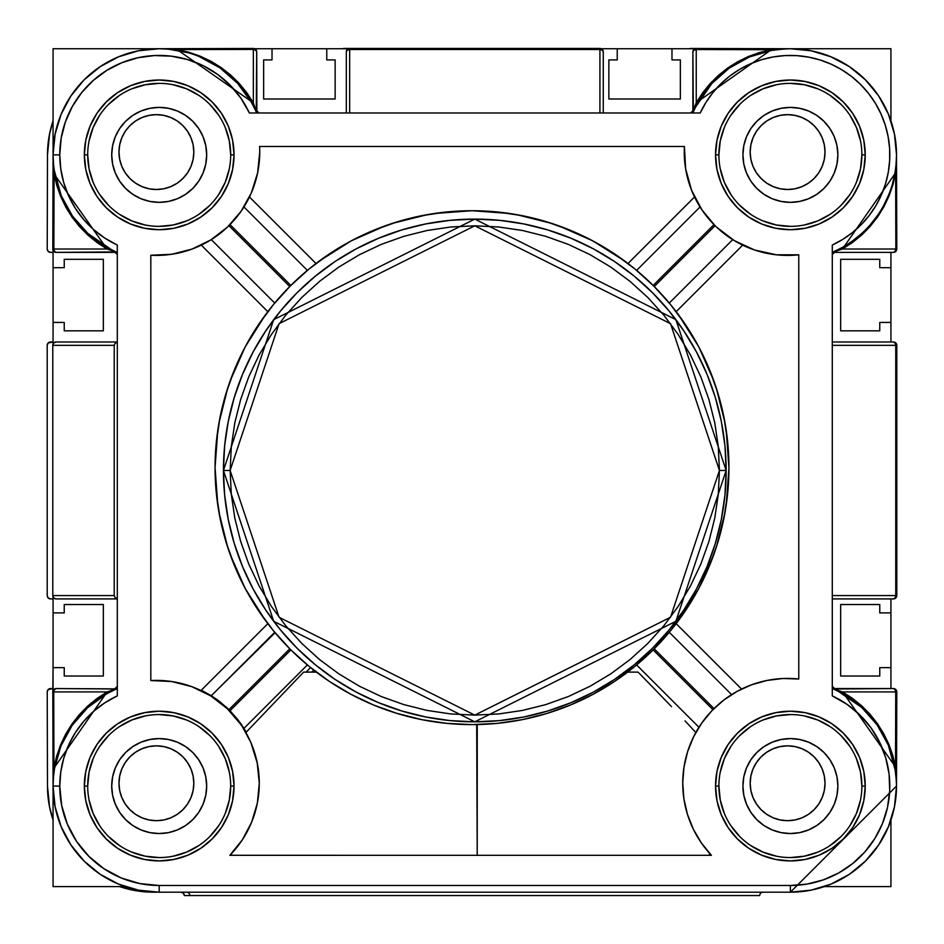 <?xml version="1.0" encoding="UTF-8"?>
<svg xmlns="http://www.w3.org/2000/svg" width="944" height="944" viewBox="0 0 944 944"><rect width="100%" height="100%" fill="white"/><g stroke="black" fill="none" stroke-linecap="round" stroke-linejoin="round"><path stroke-width="1.42" d="M890.935 886.605L824.372 886.605L890.935 886.605L890.935 820.041L890.935 886.605M125.21 886.605L53.065 886.605L53.065 786.069L53.065 886.605L125.21 886.605M53.065 690.63L53.065 596.927L53.065 690.63L56.168 688.554A3.351 2.431 90 0 0 53.737 691.905L107.179 691.905L53.737 691.905L53.938 768.168L56.569 756.451L60.487 745.099L65.632 734.255L71.956 724.036L79.355 714.584L87.768 706.018L97.079 698.418L107.168 691.905L53.737 691.905L107.179 691.905L115.888 689.014L56.168 688.554A3.351 3.351 0 0 0 52.817 691.905L53.065 667.644L53.065 690.63M53.065 344.005L53.065 250.302L53.065 344.005M117.304 247.741L117.304 245.039A99.427 99.427 0 0 1 59.767 154.863L53.065 154.863L53.065 48.734L159.194 48.734L53.065 48.734L53.065 154.863A106.129 106.129 0 0 0 117.304 252.378A106.129 106.129 0 0 1 53.065 154.863L55.106 134.154L61.148 114.248L70.953 95.899L84.146 79.815L100.229 66.623L118.578 56.817L138.485 50.775L159.194 48.734L254.632 48.734L256.709 51.837L256.874 111.593M272.025 48.734L326.766 48.734L254.632 48.734L272.025 48.734L272.025 59.909L272.025 48.734M617.234 48.734L671.975 48.734L601.257 48.734L617.234 48.734L617.234 59.909L617.234 48.734M790.399 48.734L890.935 48.734L890.935 120.891L890.935 48.734L790.399 48.734M890.935 267.695L890.935 322.435L890.935 252.378L890.935 267.695L879.761 267.695L890.935 267.695M890.935 612.904L890.935 667.644L890.935 598.933L890.935 612.904L879.761 612.904L890.935 612.904M306.186 672.116L310.541 667.561L306.186 672.116M709.44 853.175L709.44 855.323L709.44 853.175M692.33 827.086L692.684 827.841M687.385 814.153L687.621 814.896M683.645 797.031L683.963 799.214M682.736 782.611L682.736 783.756M684.306 765.171L684.058 766.658M687.763 751.212L687.374 752.451M693.769 736.45L692.92 738.208M592.136 855.323L709.44 855.323M638.05 672.116L627.642 672.116L638.05 672.116L655.714 690.229L638.05 672.116M671.514 706.643L655.714 690.229L671.514 706.643M695.834 732.52L685.025 720.874L695.834 732.52M692.825 738.385L694.631 734.762M686.642 754.917L688.034 750.35M683.786 768.451L684.66 763.307M682.807 787.084L682.748 781.785M684.211 800.795L683.432 795.355M688.518 817.61L687.22 813.61M693.687 829.929L692.082 826.543M701.569 843.216L700.118 841.092M240.519 723.246L241.192 724.19M229.64 711.009L231.445 712.224A103.333 103.333 0 0 0 230.017 710.738L241.747 725.004M242.431 726.833L250.915 742.609L257.37 763.519M258.16 798.459L259.281 783.272A102.884 102.884 0 0 1 229.864 855.299A102.884 102.884 0 0 0 229.923 855.24M257.806 800.618L257.016 804.748M250.892 823.959L252.237 820.714M243.493 838.036L241.275 841.423M231.445 855.299L231.445 853.659L231.445 855.299M476.696 724.579L477.216 855.311L477.251 724.567M692.707 111.593L696.235 102.766L696.235 49.525L696.235 102.766L696.235 49.525L771.331 49.725L759.778 52.451L748.604 56.416L737.925 61.584L727.883 67.885L718.585 75.249L710.136 83.579L702.666 92.783L696.235 102.754L696.235 49.525A3.351 2.313 180 0 0 692.884 51.837L693.864 49.466L696.235 48.486L790.388 48.734L811.097 50.775L831.003 56.817L849.352 66.623L865.436 79.815L878.64 95.899L888.446 114.248L894.475 134.154L896.517 154.863A106.129 106.129 0 0 1 832.289 252.378L832.289 252.378A106.129 106.129 0 0 0 811.781 50.917A106.129 106.129 0 0 0 692.884 112.973A106.129 106.129 0 0 1 896.517 154.863L896.776 249.015L895.856 249.015L896.776 249.027A3.351 3.351 0 0 0 896.776 249.015A3.351 3.351 0 0 1 893.425 252.378L893.425 252.378A3.351 3.351 0 0 0 896.776 249.027L895.797 251.399L893.425 252.378A3.351 2.431 -90 0 0 895.856 249.027A3.351 2.431 90 0 1 895.856 249.027L895.644 172.752L893.012 184.469L889.095 195.821L883.95 206.677L877.637 216.884L870.226 226.336L861.813 234.914L852.515 242.502L842.426 249.015L896.776 249.015L896.517 154.863A2.23 2.23 0 0 1 896.517 154.863L896.517 154.863A2.23 2.23 0 0 0 896.517 154.875L895.644 172.752L895.856 249.015L895.136 251.399L893.425 252.378L834.52 252.378L893.425 252.378M117.127 253.759L115.062 252.378L56.168 252.378A3.351 3.351 0 0 1 52.817 249.027A3.351 3.351 0 0 0 56.168 252.378L54.528 251.399L53.855 249.027L52.817 249.027A3.351 3.351 0 0 1 52.817 249.015A3.351 3.351 0 0 0 52.817 249.027L53.855 249.027L54.056 173.932L56.782 185.472L60.746 196.647L65.915 207.326L72.216 217.38L79.579 226.678L87.91 235.115L97.114 242.596L107.085 249.015L53.855 249.015A3.351 2.313 90 0 0 56.168 252.378L53.796 251.399L52.817 249.015L53.855 249.015A3.351 2.313 90 0 0 53.855 249.027L52.817 249.015L53.065 154.875A106.129 106.129 0 0 1 256.709 112.973L256.709 112.973A106.129 106.129 0 0 0 53.065 154.863L53.088 157.176M832.455 687.173L834.52 688.554L893.425 688.554A3.351 3.351 0 0 1 896.776 691.905A3.351 3.351 0 0 0 893.425 688.554L895.054 689.533L895.726 691.905L896.776 691.905L842.485 691.905L895.726 691.905L895.526 767L892.8 755.448L888.835 744.273L883.678 733.594L877.377 723.552L870.014 714.254L861.683 705.817L852.467 698.336L842.508 691.905L895.726 691.905A3.351 2.313 -90 0 0 893.425 688.554L895.797 689.533L896.776 691.905L895.726 691.905L896.776 691.905L896.517 786.057A106.129 106.129 0 0 1 790.388 892.186L896.517 786.057L894.475 806.766L888.446 826.673L878.628 845.022L865.436 861.105L849.352 874.309L831.003 884.115L811.097 890.157L790.388 892.186L790.388 885.484L159.194 885.484A99.427 99.427 0 0 1 59.767 786.057L53.065 786.057A106.129 106.129 0 0 0 159.194 892.186L159.194 885.484L139.795 883.584L121.151 877.92L103.958 868.728L88.889 856.361L76.523 841.305L67.331 824.112L61.679 805.456L59.767 786.057L60.77 771.991L63.755 758.209L68.652 744.981L75.378 732.579L83.792 721.263L93.716 711.245L104.961 702.725L117.304 695.893L117.304 693.179M837.871 786.057A47.483 47.483 0 0 1 790.388 833.54A47.483 47.483 0 0 1 742.916 786.057L743.825 776.794L746.527 767.897L750.917 759.684L756.817 752.486L764.015 746.586L772.216 742.196L781.125 739.494L790.388 738.586L799.651 739.494L808.56 742.196L816.772 746.586L823.959 752.486L829.87 759.684L834.26 767.897L836.962 776.794L837.871 786.057L836.962 795.32L834.26 804.229L829.87 812.442L823.959 819.64L816.772 825.54L808.56 829.929L799.651 832.632L790.388 833.54L781.125 832.632L772.216 829.929L764.015 825.54L756.817 819.64L750.917 812.442L746.527 804.229L743.825 795.32L742.916 786.057A47.483 47.483 0 0 1 790.388 738.586A47.483 47.483 0 0 1 837.871 786.057M206.677 786.057A47.483 47.483 0 0 1 159.194 833.54A47.483 47.483 0 0 1 111.711 786.057L112.631 795.32L115.333 804.229L119.723 812.442L125.623 819.64L132.821 825.54L141.022 829.929L149.931 832.632L159.194 833.54L168.457 832.632L177.366 829.929L185.579 825.54L192.765 819.64L198.677 812.442L203.066 804.229L205.757 795.32L206.677 786.057L205.757 776.794L203.066 767.897L198.677 759.684L192.765 752.486L185.579 746.586L177.366 742.196L168.457 739.494L159.194 738.586L149.931 739.494L141.022 742.196L132.821 746.586L125.623 752.486L119.723 759.684L115.333 767.897L112.631 776.794L111.711 786.057A47.483 47.483 0 0 1 159.194 738.586A47.483 47.483 0 0 1 206.677 786.057M206.677 154.863A47.483 47.483 0 0 1 159.194 202.346A47.483 47.483 0 0 1 111.711 154.863L112.631 145.6L115.333 136.691L119.723 128.49L125.623 121.292L132.821 115.392L141.022 111.003L149.931 108.3L159.194 107.392L168.457 108.3L177.366 111.003L185.579 115.392L192.765 121.292L198.677 128.49L203.066 136.691L205.757 145.6L206.677 154.863L205.757 164.126L203.066 173.035L198.677 181.248L192.765 188.434L185.579 194.346L177.366 198.736L168.457 201.438L159.194 202.346L149.931 201.438L141.022 198.736L132.821 194.346L125.623 188.434L119.723 181.248L115.333 173.035L112.631 164.126L111.711 154.863A47.483 47.483 0 0 1 159.194 107.392A47.483 47.483 0 0 1 206.677 154.863M837.871 154.863A47.483 47.483 0 0 1 790.388 202.346A47.483 47.483 0 0 1 742.916 154.863L743.825 164.126L746.527 173.035L750.917 181.248L756.817 188.434L764.015 194.346L772.216 198.736L781.125 201.438L790.388 202.346L799.651 201.438L808.56 198.736L816.772 194.346L823.959 188.434L829.87 181.248L834.26 173.035L836.962 164.126L837.871 154.863L836.962 145.6L834.26 136.691L829.87 128.49L823.959 121.292L816.772 115.392L808.56 111.003L799.651 108.3L790.388 107.392L781.125 108.3L772.216 111.003L764.015 115.392L756.817 121.292L750.917 128.49L746.527 136.691L743.825 145.6L742.916 154.863A47.483 47.483 0 0 1 790.388 107.392A47.483 47.483 0 0 1 837.871 154.863M87.698 154.863L84.346 154.863A74.847 74.847 0 0 1 159.194 80.016A74.847 74.847 0 0 1 234.041 154.863L232.602 140.267L228.342 126.225L221.427 113.28L212.117 101.94L200.777 92.63L187.844 85.715L173.802 81.455L159.194 80.016L144.597 81.455L130.555 85.715L117.611 92.63L106.271 101.94L96.961 113.28L90.046 126.225L85.786 140.267L84.346 154.863L85.786 169.472L90.046 183.514L96.961 196.446L106.271 207.798L117.611 217.096L130.555 224.023L144.597 228.283L159.194 229.711L173.802 228.283L187.844 224.023L200.777 217.096L212.117 207.798L221.427 196.446L228.342 183.514L232.602 169.472L234.041 154.863L230.69 154.863A71.496 71.496 0 0 0 159.194 83.367A71.496 71.496 0 0 0 87.698 154.863A71.496 71.496 0 0 0 159.194 226.359A71.496 71.496 0 0 0 230.69 154.863L234.041 154.863A74.847 74.847 0 0 1 159.194 229.711A74.847 74.847 0 0 1 84.346 154.863L87.698 154.863A71.496 71.496 0 0 1 159.194 83.367A71.496 71.496 0 0 1 230.69 154.863A71.496 71.496 0 0 1 159.194 226.359A71.496 71.496 0 0 1 87.698 154.863L89.066 168.811L93.137 182.227M718.891 154.863L715.54 154.863A74.847 74.847 0 0 1 790.388 80.016A74.847 74.847 0 0 1 865.235 154.863L863.807 140.267L859.547 126.225L852.621 113.28L843.322 101.94L831.971 92.63L819.038 85.715L804.996 81.455L790.388 80.016L775.791 81.455L761.749 85.715L748.804 92.63L737.465 101.94L728.154 113.28L721.24 126.225L716.98 140.267L715.54 154.863L716.98 169.472L721.24 183.514L728.154 196.446L737.465 207.798L748.804 217.096L761.749 224.023L775.791 228.283L790.388 229.711L804.996 228.283L819.038 224.023L831.971 217.096L843.322 207.798L852.621 196.446L859.547 183.514L863.807 169.472L865.235 154.863L861.884 154.863A71.496 71.496 0 0 0 790.388 83.367A71.496 71.496 0 0 0 718.891 154.863A71.496 71.496 0 0 0 790.388 226.359A71.496 71.496 0 0 0 861.884 154.863L865.235 154.863A74.847 74.847 0 0 1 790.388 229.711A74.847 74.847 0 0 1 715.54 154.863L718.891 154.863A71.496 71.496 0 0 1 790.388 83.367A71.496 71.496 0 0 1 861.884 154.863A71.496 71.496 0 0 1 790.388 226.359A71.496 71.496 0 0 1 718.891 154.863L720.272 140.916L724.331 127.511M87.698 786.057L84.346 786.057A74.847 74.847 0 0 1 159.194 711.21A74.847 74.847 0 0 1 234.041 786.057L232.602 771.46L228.342 757.418L221.427 744.474L212.117 733.134L200.777 723.824L187.844 716.909L173.802 712.649L159.194 711.21L144.597 712.649L130.555 716.909L117.611 723.824L106.271 733.134L96.961 744.474L90.046 757.418L85.786 771.46L84.346 786.057L85.786 800.665L90.046 814.707L96.961 827.64L106.271 838.992L117.611 848.302L130.555 855.217L144.597 859.477L159.194 860.916L173.802 859.477L187.844 855.217L200.777 848.302L212.117 838.992L221.427 827.64L228.342 814.707L232.602 800.665L234.041 786.057L230.69 786.057A71.496 71.496 0 0 0 159.194 714.561A71.496 71.496 0 0 0 87.698 786.057A71.496 71.496 0 0 0 159.194 857.565A71.496 71.496 0 0 0 230.69 786.057L234.041 786.057A74.847 74.847 0 0 1 159.194 860.916A74.847 74.847 0 0 1 84.346 786.057L87.698 786.057A71.496 71.496 0 0 1 159.194 714.561A71.496 71.496 0 0 1 230.69 786.057A71.496 71.496 0 0 1 159.194 857.565A71.496 71.496 0 0 1 87.698 786.057L89.066 772.109L93.137 758.705M718.891 786.057L715.54 786.057A74.847 74.847 0 0 1 790.388 711.21A74.847 74.847 0 0 1 865.235 786.057L863.807 771.46L859.547 757.418L852.621 744.474L843.322 733.134L831.971 723.824L819.038 716.909L804.996 712.649L790.388 711.21L775.791 712.649L761.749 716.909L748.804 723.824L737.465 733.134L728.154 744.474L721.24 757.418L716.98 771.46L715.54 786.057L716.98 800.665L721.24 814.707L728.154 827.64L737.465 838.992L748.804 848.302L761.749 855.217L775.791 859.477L790.388 860.916L804.996 859.477L819.038 855.217L831.971 848.302L843.322 838.992L852.621 827.64L859.547 814.707L863.807 800.665L865.235 786.057L861.884 786.057A71.496 71.496 0 0 0 790.388 714.561A71.496 71.496 0 0 0 718.891 786.057A71.496 71.496 0 0 0 790.388 857.565A71.496 71.496 0 0 0 861.884 786.057L865.235 786.057A74.847 74.847 0 0 1 790.388 860.916A74.847 74.847 0 0 1 715.54 786.057L718.891 786.057A71.496 71.496 0 0 1 790.388 714.561A71.496 71.496 0 0 1 861.884 786.057A71.496 71.496 0 0 1 790.388 857.565A71.496 71.496 0 0 1 718.891 786.057L720.272 800.005L724.331 813.421M230.135 470.466L279.07 323.674L474.797 225.805L670.523 323.674L719.446 470.466L726.148 470.466L675.88 319.65L474.797 219.102L273.701 319.65L223.433 470.466L230.135 470.466L231.315 446.488L234.832 422.735L240.673 399.442L248.756 376.833L259.022 355.133L271.365 334.542L285.666 315.249L301.797 297.466L319.579 281.336L338.872 267.034L359.463 254.691L381.164 244.425L403.772 236.342L427.066 230.501L450.807 226.985L474.797 225.805L498.774 226.985L522.528 230.501L545.809 236.342L568.418 244.425L590.118 254.691L610.721 267.034L630.002 281.336L647.796 297.466L663.915 315.249L678.217 334.542L690.56 355.133L700.826 376.833L708.92 399.442L714.75 422.735L718.278 446.488L719.446 470.466L718.278 494.444L714.75 518.197L708.92 541.49L700.826 564.087L690.56 585.799L678.217 606.39L663.915 625.671L647.796 643.466L630.002 659.585L610.721 673.886L590.118 686.229L568.418 696.495L545.809 704.59L522.528 710.419L498.774 713.947L474.797 715.127L450.807 713.947L427.066 710.419L403.772 704.59L381.164 696.495L359.463 686.229L338.872 673.886L319.579 659.585L301.797 643.466L285.666 625.671L271.365 606.39L259.022 585.799L248.756 564.087L240.673 541.49L234.832 518.197L231.315 494.444L230.135 470.466L223.433 470.466A251.364 251.364 0 0 1 474.797 219.102A251.364 251.364 0 0 1 726.148 470.466A251.364 251.364 0 0 1 474.797 721.83A251.364 251.364 0 0 1 223.433 470.466L224.637 495.104L228.259 519.507L234.254 543.425L242.561 566.66L253.11 588.95L265.795 610.107L280.486 629.931L297.053 648.198L315.331 664.765L335.144 679.468L356.301 692.141L378.603 702.69L401.825 710.997L425.756 716.992L450.158 720.614L474.797 721.83L499.435 720.614L523.826 716.992L547.756 710.997L570.99 702.69L593.28 692.141L614.438 679.468L634.25 664.765L652.528 648.198L669.095 629.931L683.786 610.107L696.471 588.95L707.021 566.66L715.328 543.425L721.322 519.507L724.945 495.104L726.148 470.466L724.945 445.828L721.322 421.425L715.328 397.495L707.021 374.272L696.471 351.97L683.786 330.813L669.095 311.001L652.528 292.723L634.25 276.155L614.438 261.464L593.28 248.779L570.99 238.242L547.756 229.923L523.826 223.929L499.435 220.318L474.797 219.102L450.158 220.318L425.756 223.929L401.825 229.923L378.603 238.242L356.301 248.779L335.144 261.464L315.331 276.155L297.053 292.723L280.486 311.001L265.795 330.813L253.11 351.97L242.561 374.272L234.254 397.495L228.259 421.425L224.637 445.828L223.433 470.466L273.701 621.282L474.797 721.83L675.88 621.282L726.148 470.466L719.446 470.466L670.523 617.258L474.797 715.127L279.07 617.258L230.135 470.466M258.16 768.097A102.884 102.884 0 0 0 254.939 753.69L257.169 762.516L259.281 783.272L257.358 803.096A102.884 102.884 0 0 0 257.37 803.049M240.071 212.719L241.688 210.418L240.071 212.719M684.53 159.489L684.412 146.485L259.588 146.485A103.333 103.333 0 0 1 259.742 152.078L257.618 172.917L251.328 192.906L241.145 211.22L227.469 227.091L228.932 225.687L289.773 286.528L228.932 225.687M212.955 238.561L211.775 239.316M259.742 152.161L259.742 152.078A103.333 103.333 0 0 0 259.588 146.485A103.333 103.333 0 0 1 150.816 255.258L150.816 680.541L171.655 681.521L191.868 686.689L210.63 695.834L227.15 708.566L240.767 724.378A102.884 102.884 0 0 0 171.596 681.509M892.505 183.785L895.065 172.386L895.644 172.752L895.065 172.386M883.667 205.497L888.646 194.971M870.285 224.731L877.424 215.61M853.034 240.543L861.931 233.262M838.189 249.629L842.933 247.08A2.23 1.51 -119.7 0 0 842.426 249.015L833.694 251.918L834.52 252.378A2.23 2.23 0 0 0 832.289 254.609A2.23 2.23 0 0 1 834.52 252.378L832.289 254.609M896.493 157.483L895.644 172.752L842.426 249.015A2.23 1.51 60.3 0 1 842.933 247.08L841.871 247.67L842.933 247.08M896.163 163.631L896.434 159.241M290.858 285.442L230.017 224.601L290.858 285.442A256.945 256.945 0 0 0 289.773 286.528M302.198 274.822L306.953 270.751M654.227 286.528L715.068 225.687L654.227 286.528A256.945 256.945 0 0 0 653.142 285.442L713.983 224.601L653.142 285.442M664.847 297.867L668.93 302.623M217.816 505.229L215.055 467.669A256.945 256.945 0 0 1 472 210.724A256.945 256.945 0 0 1 728.945 467.669A256.945 256.945 0 0 1 472 724.614A256.945 256.945 0 0 1 215.055 467.669L216.294 442.488L219.987 417.543L226.112 393.082L234.608 369.34L245.393 346.542L258.361 324.925L273.382 304.664L290.315 285.985L308.995 269.052L329.244 254.03L350.873 241.062L373.671 230.289L397.412 221.793L421.874 215.657L446.819 211.963L472 210.724L497.181 211.963L522.126 215.657L546.588 221.793L570.329 230.289L593.127 241.062L614.756 254.03L635.005 269.052L653.685 285.985L670.618 304.664L685.639 324.925L698.607 346.542L709.392 369.34L717.888 393.082L724.013 417.543L727.706 442.488L728.945 467.669L727.706 492.851L724.013 517.796L717.888 542.257L709.392 565.999L698.607 588.796L685.639 610.426L670.618 630.675L653.685 649.354L635.005 666.299L614.756 681.32L593.127 694.277L570.329 705.062L546.588 713.558L522.126 719.682L497.181 723.375L472 724.614L446.819 723.375L421.874 719.682L397.412 713.558L373.671 705.062L350.873 694.277L329.303 681.344M315.343 671.337L314.576 672.116L315.343 671.337M311.685 672.116L313.762 670.11L311.685 672.116M653.142 649.897A256.945 256.945 0 0 0 654.227 648.811A256.945 256.945 0 0 1 653.142 649.897L712.909 709.664L653.142 649.897M641.802 660.517L637.047 664.6M544.83 714.077L548.157 713.074M519.542 720.178L524.333 719.234M496.792 723.423L501.299 722.939M492.438 723.8L495.553 723.541M443.503 723.033A256.945 256.945 0 0 0 455.209 724.072M464.672 724.508A256.945 256.945 0 0 0 473.475 724.614L476.272 724.579M468.897 724.603L469.51 724.603M445.816 723.281L450.961 723.753M396.964 713.416L398.474 713.876M329.244 681.32L308.995 666.299L290.315 649.354L273.382 630.675L258.361 610.426L245.393 588.796L234.608 565.999L226.112 542.257L219.987 517.796L216.294 492.851L215.055 467.669M306.942 664.588L302.186 660.505M279.153 637.471L274.716 632.291L211.291 695.716L201.32 690.206L217.049 699.598L228.932 709.664L289.773 648.811A256.945 256.945 0 0 0 290.858 649.897A256.945 256.945 0 0 1 289.773 648.811L228.932 709.664A103.333 103.333 0 0 1 230.017 710.738L290.858 649.897L230.017 710.738L238.065 719.942L243.953 728.379L307.378 664.954L243.953 728.379L246.219 732.166L242.891 726.715M225.828 706.726A103.333 103.333 0 0 1 228.932 709.664L219.751 701.628L211.291 695.716L275.07 632.728M216.896 699.492L216.235 699.02M212.518 696.495L211.385 695.775M201.32 690.206L267.836 623.677L201.32 690.206M265.311 620.314L245.275 588.584M244.956 587.97L229.994 554.01M227.74 547.414L218.937 512.214M215.055 467.315L217.816 430.122M218.937 423.136L227.74 387.925M229.994 381.329L244.956 347.38M245.287 346.755L265.311 315.025M267.836 311.662L201.32 245.145L267.836 311.662M194.039 248.307L191.054 249.428M173.401 254.007L169.542 254.573M250.915 742.609L250.549 741.772M693.392 737.217L693.911 736.178L693.392 737.217A104.855 104.855 0 0 0 684.648 763.354M187.844 892.446L188.93 893.177L187.844 892.446M189.661 894.263L188.93 893.177L189.661 894.263M759.672 895.537L189.921 895.537L759.672 895.537L759.92 894.263L759.672 895.537M760.652 893.177L759.92 894.263L760.652 893.177A3.351 3.351 0 0 1 763.023 892.186L761.737 892.446L763.023 892.186M188.942 893.177A3.351 3.351 0 0 0 186.57 892.186M153.612 892.186A106.129 106.129 0 0 1 119.628 886.605L132.903 890.157L153.612 892.186L790.388 892.186L790.388 885.484L159.194 885.484L159.194 892.186L138.485 890.157L118.578 884.115L100.229 874.309L84.146 861.105L70.953 845.022L61.148 826.673L55.106 806.766L53.065 786.069A106.129 106.129 0 0 1 117.304 688.554L117.304 688.554A106.129 106.129 0 0 0 53.065 786.057L59.767 786.057A99.427 99.427 0 0 1 117.304 695.893L117.304 245.039L117.304 695.893M682.736 783.26L682.748 781.951M683.94 767.413L684.27 765.372M687.598 751.719L687.964 750.563M246.219 732.166L303.626 672.116L316.358 672.116L303.626 672.116L246.219 732.166L242.903 726.738M832.938 687.893L833.658 688.377M115.923 688.377L116.643 687.893M56.133 598.933L53.773 597.953L52.781 595.581L52.781 345.339L53.773 342.967L56.133 341.988A3.351 3.351 0 0 0 52.781 345.339L52.781 595.581L114.224 595.581L114.224 345.339L115.074 343.415L117.304 342.188L115.074 343.415L114.224 345.339L52.781 345.339L53.773 342.967L56.133 341.988L53.773 342.967L52.781 345.339L114.224 345.339L114.224 595.581L52.781 595.581A3.351 3.351 0 0 0 56.133 598.933L53.773 597.953L52.781 595.581L53.773 597.953L56.133 598.933L117.304 598.933L56.133 598.933M116.643 253.027L115.923 252.544M257.358 112.324L258.09 112.808L257.358 112.324M346.318 112.973L349.669 112.973L349.669 49.501A3.351 2.313 180 0 0 346.318 51.814L347.298 49.442L349.669 48.463A3.351 3.351 0 0 0 346.318 51.814L346.318 112.973L346.318 51.814A3.351 3.351 0 0 1 349.669 48.463L349.669 49.501L599.912 49.501L599.912 112.973L603.263 112.973L603.263 51.814A3.351 2.313 180 0 0 599.912 49.501L599.912 112.973M603.263 112.973L603.263 51.814A3.351 3.351 0 0 0 599.912 48.463L599.912 49.501L599.912 48.463L602.284 49.442L603.263 51.814A3.351 3.351 0 0 0 599.912 48.463L344.088 48.463A3.351 3.351 0 0 0 342.743 48.734A3.351 3.351 0 0 1 344.088 48.463L349.669 48.463L342.743 48.734M833.658 252.544L832.938 253.027M893.449 341.988L895.821 342.967L896.8 345.339A3.351 3.351 0 0 0 893.449 341.988L832.289 341.988L893.449 341.988A3.351 3.351 0 0 1 896.8 345.339L895.75 345.339L895.75 595.581L832.289 595.581L832.289 598.933L893.449 598.933A3.351 3.351 0 0 0 896.8 595.581L895.821 597.953L893.449 598.933A3.351 2.313 -90 0 0 895.75 595.581L896.8 595.581L896.8 345.339L895.75 345.339A3.351 2.313 -90 0 0 893.449 341.988L895.077 342.967L895.75 345.339L895.75 595.581L895.077 597.953L893.449 598.933A3.351 3.351 0 0 0 896.8 595.581L896.8 345.339M167.949 49.1L159.194 48.734L177.083 49.607L188.8 52.239L200.152 56.156L211.008 61.301L221.215 67.626L230.666 75.036L239.245 83.438L246.832 92.748L253.346 102.837L253.346 49.407L177.083 49.607L253.346 49.407L253.346 102.837L256.249 111.557L256.709 51.837A3.351 2.431 180 0 0 253.346 49.407L255.718 50.115L256.709 51.837A3.351 3.351 0 0 0 253.346 48.486A3.351 3.351 0 0 1 256.709 51.837L256.709 110.743A2.23 2.23 0 0 0 258.939 112.973A2.23 2.23 0 0 1 256.709 110.743L258.939 112.973M188.116 52.758L168.209 49.123M253.948 107.073L251.399 102.318L237.593 83.32L219.928 67.838L199.302 56.605M54.127 169.837L61.266 195.786L72.499 216.082L87.875 233.451L111.309 249.582M53.171 159.524L53.478 164.197M893.425 688.554L833.741 689.014L842.485 691.905L895.726 691.905L895.526 767L896.517 786.057A106.129 106.129 0 0 0 832.289 688.554A106.129 106.129 0 0 1 896.517 786.057L896.493 783.402M895.455 771.095L888.316 745.146L877.082 724.839L861.719 707.469L838.284 691.35M896.422 781.396L894.865 767.389L895.526 767L894.865 767.366M785.479 48.852L771.72 50.386L771.331 49.725L790.388 48.734L696.235 48.486L696.235 49.525L696.235 48.486A3.351 3.351 0 0 0 692.884 51.837L693.344 111.522L696.235 102.766L771.331 49.725L790.388 48.734L696.235 48.486A3.351 3.351 0 0 0 692.884 51.837L692.884 110.743L692.884 51.837L693.864 50.209L696.235 49.525L771.331 49.725L771.72 50.386L749.465 56.947L729.169 68.169L711.8 83.544L695.681 106.979M702.832 721.535L701.215 723.824L702.832 721.535M711.918 710.679L723.788 700.059L737.134 691.35L751.66 684.766L767.012 680.447L782.836 678.512L798.766 679.007L798.766 254.809A103.333 103.333 0 0 1 684.412 146.485L685.627 168.799L691.598 190.334L702.065 210.064L715.068 225.687M728.178 696.873L723.187 700.519M257.358 803.096L251.647 822.177L242.36 839.794L229.864 855.299L711.422 855.323A104.855 104.855 0 0 1 798.766 679.007L798.766 254.809L776.428 254.809L754.598 250.007L734.326 240.626L716.531 227.103M684.636 763.401A104.855 104.855 0 0 0 683.999 767.024L687.669 751.507L693.639 736.721L701.781 723.01L711.906 710.702M683.881 798.742A104.855 104.855 0 0 0 683.893 798.813L682.736 782.918L683.999 767.024M687.657 751.542L690.241 744.32M741.524 689.049L676.164 623.677L741.547 689.061M747.27 686.477L753.312 684.176M762.233 681.521L768.168 680.223M778.352 678.819L783.414 678.488M778.883 255.045L774.292 254.55M755.165 250.184L752.911 249.417M742.68 245.145L676.164 311.662L742.68 245.145M678.689 315.025L698.737 346.778M699.032 347.345L714.006 381.329M716.26 387.925L725.063 423.136M726.184 430.11L728.945 467.669M728.945 467.988L726.184 505.229M725.063 512.203L716.26 547.414M714.006 554.01L699.044 587.982M698.725 588.572L678.689 620.314M257.913 171.43L257.464 173.649M252.013 191.29L250.785 194.145M249.464 196.989L315.992 263.506L249.464 196.989M319.355 260.981L351.097 240.944M351.687 240.637L385.659 225.663M392.256 223.409L427.467 214.618M434.441 213.486L471.941 210.724M472.354 210.724L509.559 213.486M516.533 214.618L551.744 223.409M558.341 225.663L592.313 240.637M592.903 240.944L624.645 260.981M694.513 197.001L628.008 263.506L694.536 196.989M692.365 192.187L690.973 188.706M685.828 169.991L685.309 166.769M701.109 208.624L702.301 210.406L700.047 206.96L636.622 270.385L641.814 274.834M832.289 247.741L832.289 693.191M790.388 892.186L159.194 892.186A106.129 106.129 0 0 1 53.065 786.057L52.817 691.905L53.065 786.057L53.938 768.168L53.737 691.905L54.445 689.533L56.168 688.554A3.351 3.351 0 0 0 52.817 691.905L53.737 691.905L52.817 691.905L53.065 786.057A2.23 2.23 0 0 1 53.065 786.069A2.23 2.23 0 0 0 53.065 786.057L53.938 768.168L54.516 768.546L53.938 768.168L107.168 691.905A2.23 1.51 -119.7 0 1 106.648 693.852L87.65 707.67L72.169 725.322L60.935 745.949L54.516 768.546M53.43 777.301L53.065 786.057M111.392 691.303L106.648 693.852A2.23 1.51 60.3 0 0 107.168 691.905L116.549 688.872L107.71 693.25M252.072 112.973L697.51 112.973M117.304 245.039L104.961 238.207L93.716 229.687L83.792 219.669L75.378 208.353L68.652 195.951L63.755 182.723L60.77 168.941L59.767 154.863L61.183 138.131L65.407 121.87L72.299 106.542L81.68 92.606L93.267 80.441L106.731 70.411L121.705 62.776L137.741 57.785L154.391 55.554L171.183 56.168L187.632 59.59L203.267 65.738L217.639 74.434L230.348 85.42L241.027 98.388L249.369 112.973L700.224 112.973L705.888 102.471L712.767 92.724L720.779 83.874L729.783 76.051L739.659 69.36L750.268 63.897L761.454 59.743L773.053 56.959L784.912 55.59L796.842 55.649L808.678 57.136L820.253 60.027L831.404 64.286L841.954 69.856L851.771 76.641L860.692 84.559L868.61 93.491L875.407 103.297L880.964 113.858L885.224 124.997L888.115 136.573L889.614 148.42L889.661 160.35L888.292 172.197L885.519 183.809L881.366 194.995L875.902 205.603L869.212 215.48L861.376 224.483L852.526 232.484L842.78 239.375L832.289 245.039L832.289 695.893L846.862 704.236L859.842 714.903L870.828 727.612L879.513 741.996L885.661 757.631L889.095 774.068L889.696 790.86L887.478 807.509L882.475 823.557L874.852 838.52L864.81 851.995L852.656 863.583L838.709 872.952L823.392 879.855L807.132 884.068L790.388 885.484A99.427 99.427 0 0 0 832.289 695.893M227.469 227.091L210.878 239.882L192.045 249.074L171.749 254.266L150.816 255.258L150.816 680.541A102.884 102.884 0 0 1 259.281 783.272L258.986 791.072M229.864 855.299L711.422 855.323L701.368 842.945L693.321 829.186L687.456 814.353L683.893 798.813M230.69 154.863L229.321 140.916L225.25 127.511M218.642 115.144L209.757 104.312M198.913 95.415L186.558 88.807L173.141 84.748M159.194 83.367L145.246 84.748L131.83 88.807M119.475 95.415L108.643 104.312M99.745 115.144L93.137 127.511L89.066 140.916M99.745 194.594L108.643 205.426M119.475 214.312L131.83 220.92L145.246 224.991M159.194 226.359L173.141 224.991L186.558 220.92M198.913 214.312L209.757 205.426M218.642 194.594L225.25 182.227L229.321 168.811M861.884 154.863L860.515 168.811L856.444 182.227M849.836 194.594L840.951 205.426M830.118 214.312L817.752 220.92L804.335 224.991M790.388 226.359L776.44 224.991L763.035 220.92M750.669 214.312L739.836 205.426M730.939 194.594L724.331 182.227L720.272 168.811M730.939 115.144L739.836 104.312M750.669 95.415L763.035 88.807L776.44 84.748M790.388 83.367L804.335 84.748L817.752 88.807M830.118 95.415L840.951 104.312M849.836 115.144L856.444 127.511L860.515 140.916M861.884 786.057L860.515 772.109L856.444 758.705M849.836 746.338L840.951 735.506M830.118 726.609L817.752 720.001L804.335 715.941M790.388 714.561L776.44 715.941L763.035 720.001M750.669 726.609L739.836 735.506M730.939 746.338L724.331 758.705L720.272 772.109M730.939 825.788L739.836 836.62M750.669 845.505L763.035 852.113L776.44 856.184M790.388 857.565L804.335 856.184L817.752 852.113M830.118 845.505L840.951 836.62M849.836 825.788L856.444 813.421L860.515 800.005M230.69 786.057L229.321 800.005L225.25 813.421M218.642 825.788L209.757 836.62M198.913 845.505L186.558 852.113L173.141 856.184M159.194 857.565L145.246 856.184L131.83 852.113M119.475 845.505L108.643 836.62M99.745 825.788L93.137 813.421L89.066 800.005M99.745 746.338L108.643 735.506M119.475 726.609L131.83 720.001L145.246 715.941M159.194 714.561L173.141 715.941L186.558 720.001M198.913 726.609L209.757 735.506M218.642 746.338L225.25 758.705L229.321 772.109M254.939 753.666A102.884 102.884 0 0 0 250.868 742.527M259.588 146.485L684.412 146.485M731.045 238.561L732.709 239.623L669.284 303.048L732.686 239.646M243.953 206.96L307.378 270.385L243.977 206.984L241.688 210.418M274.716 303.048L211.291 239.623L274.716 303.048L279.164 297.856M241.688 724.921L240.106 722.679M228.932 709.664A103.333 103.333 0 0 1 230.017 710.738M698.938 727.269L636.622 664.954L698.938 727.269L701.215 723.824M729.948 695.681L731.6 694.607L669.284 632.291L664.836 637.483M713.994 708.578L654.227 648.823L713.994 708.578M731.6 694.607L669.284 632.291M700.047 206.96L636.622 270.385M703.917 212.707L702.301 210.406M700.224 112.973A99.427 99.427 0 0 1 860.692 84.559A99.427 99.427 0 0 1 832.289 245.039M56.168 252.378L115.852 251.918L107.085 249.015L53.855 249.015L54.056 173.932L53.065 154.875L59.767 154.863A99.427 99.427 0 0 1 249.369 112.973M117.304 341.988L56.133 341.988L117.304 341.988M117.304 598.744L115.074 597.517L114.224 595.581L115.074 597.517L117.304 598.744M832.289 345.339L895.75 345.339L832.289 345.339L832.289 341.988M349.669 112.973L349.669 48.463L599.912 48.463M346.318 51.814L347.298 50.174L349.669 49.501L599.912 49.501L602.284 50.174L603.263 51.814M832.289 686.312L834.52 688.554A2.23 2.23 0 0 1 832.289 686.312A2.23 2.23 0 0 0 834.52 688.554L833.741 689.014L842.508 691.905L895.526 767L896.517 786.057L896.776 691.905M896.8 595.581L832.289 595.581M832.289 598.933L893.449 598.933M834.52 252.378L833.033 252.048L842.426 249.015L895.856 249.015A3.351 2.431 -90 0 0 895.856 249.015L896.776 249.027A3.351 3.351 0 0 1 896.776 249.027L896.517 154.863M116.549 688.872L56.168 688.554M117.304 254.609L115.062 252.378A2.23 2.23 0 0 1 117.304 254.609A2.23 2.23 0 0 0 115.062 252.378L115.852 251.918L107.085 249.015L54.056 173.932L53.065 154.875L52.817 249.015M253.346 48.486L253.346 49.407L253.346 48.486L159.194 48.734L177.083 49.607L176.717 50.197L177.083 49.607L253.346 102.837A2.23 1.51 -29.7 0 1 251.399 102.318A2.23 1.51 150.3 0 0 253.346 102.837L256.379 112.218L252.001 103.38M54.516 768.569L53.442 777.054M115.062 688.554A2.23 2.23 0 0 0 117.304 686.312A2.23 2.23 0 0 1 115.062 688.554L117.304 686.312M115.852 251.918L116.56 252.048L115.852 251.918M107.533 247.576L106.648 247.08A2.23 1.428 -60.3 0 1 107.085 249.015A2.23 1.428 119.7 0 0 106.648 247.08L111.97 249.912M112.501 250.172L113.799 250.797M113.894 250.844L115.959 251.788M54.056 173.932L54.717 173.531L54.056 173.932M53.43 163.713L54.717 173.531M692.884 110.743A2.23 2.23 0 0 1 690.642 112.973A2.23 2.23 0 0 0 692.884 110.743L690.642 112.973M693.344 111.522L693.203 112.23L693.344 111.522M697.687 103.203L698.182 102.318A2.23 1.428 29.7 0 1 696.235 102.754L696.235 102.754A2.23 1.428 -150.3 0 0 698.182 102.318L695.35 107.64M695.079 108.171L694.465 109.469M694.418 109.563L693.462 111.628M167.702 49.076L164.197 48.852M256.379 112.218L256.709 110.743M895.065 172.363L896.139 163.878M833.033 252.048L841.871 247.67M833.741 689.014L833.033 688.872L833.741 689.014M842.827 693.793L837.623 691.02M837.08 690.76L835.794 690.135M835.688 690.088L833.623 689.132M842.508 691.905A2.23 1.428 -60.3 0 0 842.933 693.852A2.23 1.428 119.7 0 1 842.508 691.905M354.33 855.311L477.216 855.311M232.389 852.633L231.445 853.659M253.322 817.775L250.88 823.994M259.104 777.242L259.281 783.272M231.445 712.224L231.445 712.885M241.546 724.709L240.165 722.762M422.251 719.753L395.843 713.074M187.526 804.064L182.865 809.728L187.526 804.064L182.865 809.728L177.189 814.389L170.722 817.846L163.701 819.97L156.397 820.69L149.105 819.97L142.084 817.846L135.606 814.389L129.942 809.728L125.281 804.064L121.823 797.586L119.699 790.565L118.979 783.272A37.43 37.43 0 0 1 156.397 745.843A37.43 37.43 0 0 1 193.827 783.272L193.107 775.968L193.827 783.272A37.43 37.43 0 0 1 156.397 820.69A37.43 37.43 0 0 1 118.979 783.272L119.699 775.968L121.823 768.947L125.281 762.481L129.942 756.805L135.606 752.156L142.084 748.698L149.105 746.562L156.397 745.843L163.701 746.562L170.722 748.698L177.189 752.156L182.865 756.805L187.526 762.481L190.983 768.947L193.107 775.968L193.827 783.272L193.107 790.565L190.983 797.586L187.526 804.064L182.865 809.728L177.189 814.389L170.722 817.846L163.701 819.97L156.397 820.69L149.105 819.97L142.084 817.846L135.606 814.389L129.942 809.728L125.281 804.064L121.823 797.586L119.699 790.565L118.979 783.272L119.699 775.968L121.823 768.947L125.281 762.481M808.394 752.156L814.058 756.805L808.394 752.156L814.058 756.805L818.719 762.481L822.177 768.947L824.301 775.968L825.021 783.272A37.43 37.43 0 0 1 787.603 820.69A37.43 37.43 0 0 1 750.173 783.272L750.893 775.968L753.017 768.947L756.474 762.481L761.135 756.805L766.811 752.156L773.278 748.698L780.299 746.562L787.603 745.843L794.895 746.562L801.916 748.698L808.394 752.156L814.058 756.805L818.719 762.481L822.177 768.947L824.301 775.968L825.021 783.272L824.301 790.565L822.177 797.586L818.719 804.064L814.058 809.728L808.394 814.389L801.916 817.846L794.895 819.97L787.603 820.69L780.299 819.97L773.278 817.846L766.811 814.389L761.135 809.728L756.474 804.064L753.017 797.586L750.893 790.565L750.173 783.272L750.893 775.968L750.173 783.272A37.43 37.43 0 0 1 787.603 745.843A37.43 37.43 0 0 1 825.021 783.272L824.301 790.565L822.177 797.586L818.719 804.064L814.058 809.728L808.394 814.389L801.916 817.846L794.895 819.97L787.603 820.69L780.299 819.97L773.278 817.846L766.811 814.389M756.474 131.287L761.135 125.611L756.474 131.287L761.135 125.611L766.811 120.95L773.278 117.493L780.299 115.369L787.603 114.649L794.895 115.369L801.916 117.493L808.394 120.95L814.058 125.611L818.719 131.287L822.177 137.753L824.301 144.774L825.021 152.078A37.43 37.43 0 0 1 787.603 189.496A37.43 37.43 0 0 1 750.173 152.078L750.893 144.774L753.017 137.753L756.474 131.287L761.135 125.611L766.811 120.95L773.278 117.493L780.299 115.369L787.603 114.649L794.895 115.369L801.916 117.493L808.394 120.95L814.058 125.611L818.719 131.287L822.177 137.753L824.301 144.774L825.021 152.078L824.301 159.371L822.177 166.392L818.719 172.87L814.058 178.534L808.394 183.195L801.916 186.652L794.895 188.776L787.603 189.496L780.299 188.776L773.278 186.652L766.811 183.195L761.135 178.534L756.474 172.87L753.017 166.392L750.893 159.371L750.173 152.078L750.893 144.774L750.173 152.078A37.43 37.43 0 0 1 787.603 114.649A37.43 37.43 0 0 1 825.021 152.078L824.301 159.371L822.177 166.392L818.719 172.87M135.606 183.195L129.942 178.534L135.606 183.195L129.942 178.534L125.281 172.87L121.823 166.392L119.699 159.371L118.979 152.078A37.43 37.43 0 0 1 156.397 114.649A37.43 37.43 0 0 1 193.827 152.078L193.107 144.774L193.827 152.078A37.43 37.43 0 0 1 156.397 189.496A37.43 37.43 0 0 1 118.979 152.078L119.699 144.774L121.823 137.753L125.281 131.287L129.942 125.611L135.606 120.95L142.084 117.493L149.105 115.369L156.397 114.649L163.701 115.369L170.722 117.493L177.189 120.95L182.865 125.611L187.526 131.287L190.983 137.753L193.107 144.774L193.827 152.078L193.107 159.371L190.983 166.392L187.526 172.87L182.865 178.534L177.189 183.195L170.722 186.652L163.701 188.776L156.397 189.496L149.105 188.776L142.084 186.652L135.606 183.195L129.942 178.534L125.281 172.87L121.823 166.392L119.699 159.371L118.979 152.078L119.699 144.774L121.823 137.753L125.281 131.287L129.942 125.611L135.606 120.95L142.084 117.493L149.105 115.369L156.397 114.649L163.701 115.369L170.722 117.493L177.189 120.95M890.935 688.554L890.935 667.644L879.761 667.644L879.761 676.022L840.667 676.022L840.667 604.526L879.761 604.526L879.761 612.904L879.761 604.526L840.667 604.526L840.667 676.022L879.761 676.022L879.761 667.644L890.935 667.644L890.935 688.554M890.935 341.988L890.935 322.435L879.761 322.435L879.761 330.825L840.667 330.825L840.667 259.317L879.761 259.317L879.761 267.695L879.761 259.317L840.667 259.317L840.667 330.825L879.761 330.825L879.761 322.435L890.935 322.435L890.935 341.988M879.407 214.276L878.77 213.639L879.407 214.276M761.855 51.861L761.312 52.793L761.855 51.861M731.624 66.493L730.939 65.809L731.624 66.493M713.865 48.734L696.235 48.734L713.865 48.734M694.949 48.734L671.975 48.734L671.975 59.909L680.353 59.909L680.353 99.014L608.856 99.014L608.856 59.909L617.234 59.909L608.856 59.909L608.856 99.014L680.353 99.014L680.353 59.909L671.975 59.909L671.975 48.734L694.949 48.734M348.336 48.734L326.766 48.734L326.766 59.909L335.144 59.909L335.144 99.014L263.647 99.014L263.647 59.909L272.025 59.909L263.647 59.909L263.647 99.014L335.144 99.014L335.144 59.909L326.766 59.909L326.766 48.734L348.336 48.734M215.173 63.696L214.559 64.322L215.173 63.696M181.744 51.153L181.307 50.398L181.744 51.153M54.634 176.917L55.484 177.413L54.634 176.917M68.641 210.229L67.98 210.901L68.641 210.229M53.065 250.302L53.065 267.695L64.239 267.695L64.239 259.317L103.333 259.317L103.333 330.825L64.239 330.825L64.239 322.435L53.065 322.435L64.239 322.435L64.239 330.825L103.333 330.825L103.333 259.317L64.239 259.317L64.239 267.695L53.065 267.695L53.065 250.302M53.065 596.927L53.065 612.904L64.239 612.904L64.239 604.526L103.333 604.526L103.333 676.022L64.239 676.022L64.239 667.644L53.065 667.644L64.239 667.644L64.239 676.022L103.333 676.022L103.333 604.526L64.239 604.526L64.239 612.904L53.065 612.904L53.065 596.927M70.186 726.656L70.824 727.293L70.186 726.656M57.124 756.994L56.286 757.466L57.124 756.994M876.48 723.989L877.188 723.281L876.48 723.989M794.895 188.776L787.603 189.496L794.895 188.776L787.603 189.496L780.299 188.776M750.893 159.371L750.173 152.078L750.893 159.371L750.173 152.078L750.893 144.774M193.107 144.774L193.827 152.078L193.107 159.371M163.701 188.776L156.397 189.496L163.701 188.776L156.397 189.496L149.105 188.776M750.893 790.565L750.173 783.272L750.893 790.565L750.173 783.272L750.893 775.968M780.299 746.562L787.603 745.843L780.299 746.562L787.603 745.843L794.895 746.562M149.105 746.562L156.397 745.843L149.105 746.562L156.397 745.843L163.701 746.562M193.107 775.968L193.827 783.272L193.107 790.565M53.065 820.041A106.129 106.129 0 0 1 47.483 786.069L49.525 806.766L53.065 820.041M47.224 249.015A3.351 3.351 0 0 0 47.224 249.027L47.483 154.863A106.129 106.129 0 0 1 53.065 120.891L49.525 134.154L47.483 154.851L47.224 249.015L48.203 251.399A3.351 3.351 0 0 0 48.215 251.399L50.575 252.378A3.351 3.351 0 0 1 47.224 249.027L47.224 249.027A3.351 3.351 0 0 1 47.224 249.015L47.483 155.819M47.224 691.905L47.224 691.905A3.351 3.351 0 0 0 47.224 691.905A3.351 3.351 0 0 1 50.575 688.554A3.351 3.351 0 0 0 48.203 689.533L47.224 691.905L47.483 786.069L47.224 691.905M184.328 895.537L189.921 895.537L184.328 895.537L183.348 893.177L180.977 892.186L183.348 893.177L184.328 895.537L183.348 893.177L180.977 892.186A3.351 3.351 0 0 1 184.328 895.537M689.368 48.734A3.351 3.351 0 0 1 690.654 48.486A3.351 3.351 0 0 0 690.642 48.486L695.917 48.498L689.368 48.734M249.051 48.734L247.765 48.486A3.351 3.351 0 0 1 248.083 48.498M47.2 345.339A3.351 3.351 0 0 1 50.551 341.988A3.351 3.351 0 0 0 48.179 342.979L47.2 345.339L47.2 595.581A3.351 3.351 0 0 0 48.179 597.953L50.551 598.933A3.351 3.351 0 0 1 47.2 595.581L47.2 345.339L47.2 595.581L48.179 597.953M50.646 129.127L49.289 135.381M47.554 790.022L47.637 791.815M50.657 811.852L51.047 813.339M50.551 598.933L53.065 598.933L50.551 598.933M50.575 688.554L53.065 688.554L48.203 689.533M247.765 48.486L153.612 48.734L247.765 48.486M50.575 252.378L53.065 252.378L50.575 252.378M50.551 341.988L53.065 341.988L48.179 342.967M825.021 152.078L824.301 159.371L822.177 166.392L824.301 159.371L825.021 152.078L824.301 144.774L825.021 152.078M761.135 125.611L766.811 120.95L773.278 117.493L780.299 115.369L787.603 114.649L794.895 115.369L801.916 117.493L808.394 120.95L814.058 125.611L818.719 131.287L822.177 137.753L824.301 144.774L822.177 137.753L818.719 131.287L814.058 125.611L808.394 120.95L801.916 117.493L794.895 115.369L787.603 114.649L780.299 115.369L773.278 117.493L766.811 120.95L761.135 125.611M118.979 152.078L119.699 144.774L121.823 137.753L125.281 131.287L129.942 125.611L135.606 120.95L142.084 117.493L149.105 115.369L156.397 114.649L163.701 115.369L170.722 117.493L163.701 115.369L156.397 114.649L149.105 115.369L142.084 117.493L135.606 120.95L129.942 125.611L125.281 131.287L121.823 137.753L119.699 144.774L118.979 152.078L119.699 159.371L118.979 152.078M129.942 178.534L125.281 172.87L121.823 166.392L119.699 159.371L121.823 166.392L125.281 172.87L129.942 178.534M814.058 756.805L818.719 762.481L822.177 768.947L824.301 775.968L825.021 783.272L824.301 790.565L822.177 797.586L818.719 804.064L814.058 809.728L808.394 814.389L801.916 817.846L794.895 819.97L787.603 820.69L780.299 819.97L773.278 817.846L780.299 819.97L787.603 820.69L794.895 819.97L801.916 817.846L808.394 814.389L814.058 809.728L818.719 804.064L822.177 797.586L824.301 790.565L825.021 783.272L824.301 775.968L822.177 768.947L818.719 762.481L814.058 756.805M182.865 809.728L177.189 814.389L170.722 817.846L163.701 819.97L156.397 820.69L149.105 819.97L142.084 817.846L135.606 814.389L129.942 809.728L125.281 804.064L121.823 797.586L119.699 790.565L118.979 783.272L119.699 775.968L121.823 768.947L119.699 775.968L118.979 783.272L119.699 790.565L121.823 797.586L125.281 804.064L129.942 809.728L135.606 814.389L142.084 817.846L149.105 819.97L156.397 820.69L163.701 819.97L170.722 817.846L177.189 814.389L182.865 809.728M842.933 693.852L842.048 693.356"/></g></svg>
